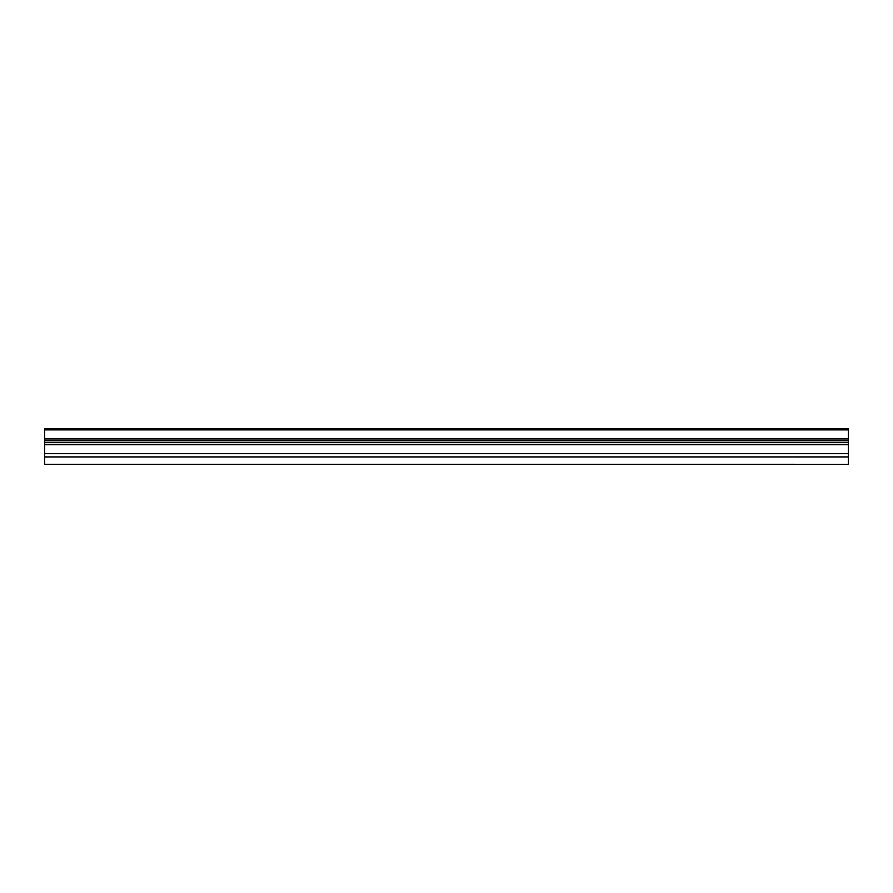 <?xml version="1.0" encoding="UTF-8"?>
<svg xmlns="http://www.w3.org/2000/svg" width="893" height="893" viewBox="0 0 893 893"><rect width="100%" height="100%" fill="white"/><g stroke="black" fill="none" stroke-linecap="round" stroke-linejoin="round"><path stroke-width="1.34" d="M44.65 464.293L848.35 464.304L848.35 428.696L44.65 428.696L44.65 464.293L848.35 464.304M44.65 438.954L848.35 438.954M44.65 440.762L848.35 440.762M44.65 442.66L848.35 442.66M44.65 444.669L848.35 444.669M44.65 429.901L848.35 429.901M44.65 453.599L848.35 453.599M44.65 456.937L848.35 456.937"/></g></svg>
